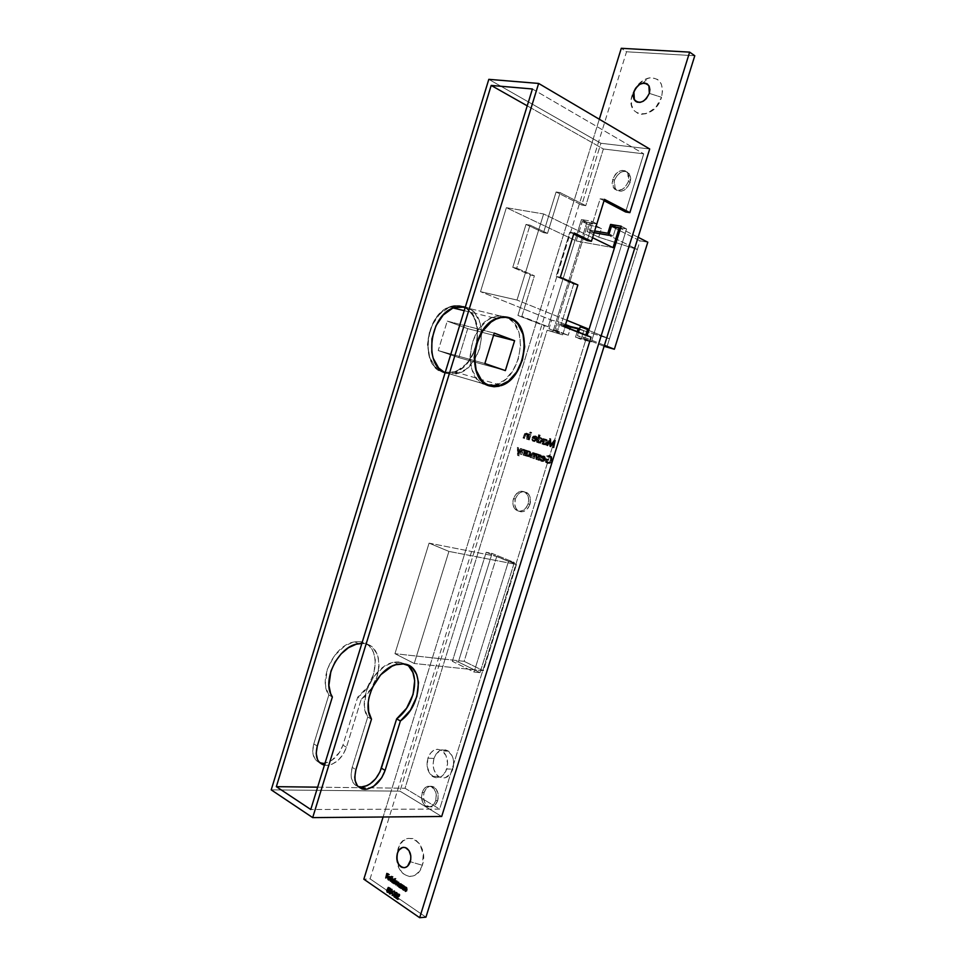 <?xml version="1.0" encoding="UTF-8"?>
<svg xmlns="http://www.w3.org/2000/svg" width="966" height="966" viewBox="0 0 966 966"><rect width="100%" height="100%" fill="white"/><g stroke="black" fill="none" stroke-linecap="round" stroke-linejoin="round"><path stroke-width="0.72" stroke-dasharray="4.83 3.62" d="M576.231 240.945L613.036 247.646L576.231 240.945L506.365 207.69L480.5 291.672L517.015 300.04L543.629 213.957L592.544 237.708L543.629 213.957L506.365 207.69L576.231 240.945L582.256 221.504L587.702 224.209L601.42 228.568L589.779 222.784L582.256 221.504L576.231 240.945M594.09 232.721L587.074 231.502L589.779 222.784L582.256 221.504L587.702 224.209L554.556 331L548.966 328.814L556.307 330.589L559 321.92L551.646 320.181L548.966 328.814L556.307 330.589L559 321.92L551.646 320.181L480.5 291.672L551.646 320.181L548.966 328.814L568.237 335.287L556.307 330.589L568.237 335.287L554.556 331L587.702 224.209L601.42 228.568L599.85 233.615L601.42 228.568L589.779 222.784L587.074 231.502L598.739 237.201L587.074 231.502L594.09 232.721M637.367 249.457L640.047 240.836L611.418 226.43L640.047 240.836L647.8 242.2L640.047 240.836L637.367 249.457L608.665 235.269L637.367 249.457L598.739 237.201L637.367 249.457L609.474 338.8L580.143 326.943L609.474 338.8L570.399 326.508L568.237 335.287L570.906 326.713L609.474 338.8L637.367 249.457M638.128 237.298L620.498 228.399L638.128 237.298M604.426 345.285L585.022 337.581L585.819 335.045L585.022 337.581L604.426 345.285M566.885 320.277L517.015 300.04L566.885 320.277M604.1 346.311L577.402 335.721L585.022 337.581L577.402 335.721L604.1 346.311M606.793 347.374L609.474 338.8L606.793 347.374M578.525 332.123L577.402 335.721L578.525 332.123M565.557 324.564L559 321.92L565.557 324.564M599.826 233.724L598.739 237.201L599.826 233.724M506.365 207.69L543.629 213.957L517.015 300.04L480.5 291.672L506.365 207.69M463.076 306.983L510.229 318.418L463.076 306.983L467.29 309.301L470.937 312.743L473.871 317.198L477.264 328.368L476.999 341.107L473.159 353.58L466.288 363.953L457.389 370.727L452.571 372.405L444.191 372.308L454.684 371.825C478.158 365.462 486.152 317.681 465.081 307.9M449.854 307.164L461.325 306.415L453.585 306.125L448.659 307.647L439.445 314.324L432.285 324.962L428.324 337.871L427.769 344.536L429.592 356.961L435.002 366.597L438.781 369.881L443.092 371.982C419.981 366.416 425.064 314.831 449.854 307.164L453.175 307.973M486.514 384.661L445.169 372.598L486.514 384.661M505.363 370.606L458.79 357.625L467.713 328.633L493.578 335.274L467.713 328.633L447.258 321.11L494.254 333.101L447.258 321.11L438.214 350.561L484.86 363.518L438.214 350.561L458.79 357.625L505.363 370.606M467.713 328.633L458.79 357.625L438.214 350.561L447.258 321.11L467.713 328.633M496.741 556.428L516.46 564.458L448.912 551.405L429.073 543.134L496.741 556.428L429.073 543.134L394.949 653.68L414.233 663.485L448.912 551.405L516.46 564.458L483.35 670.742L414.233 663.485L483.35 670.742L464.127 661.336L394.949 653.68L464.127 661.336L496.741 556.428L516.46 564.458L483.35 670.742L464.127 661.336L496.741 556.428M429.073 543.134L394.949 653.68L414.233 663.485L448.912 551.405L429.073 543.134M649.418 93.412C646.073 100.887 641.641 103.64 636.135 101.672C641.641 103.64 646.073 100.887 649.418 93.412L648.995 85.769L647.172 83.849C649.852 85.829 650.601 89.017 649.418 93.412L661.553 97.3L649.418 93.412M632.271 94.825C624.193 117.997 654.707 121.148 661.553 97.3L655.854 107.335L647.123 113.505L641.086 114.362L638.357 113.734L633.974 110.51L631.559 105.125L631.438 98.387L635.519 87.954L643.392 80.202L649.502 77.86L652.485 77.715L657.689 79.526L661.263 83.885L662.628 90.128L661.553 97.3C664.125 83.728 659.802 77.304 648.584 78.041C641.484 80.106 636.22 85.189 632.79 93.291L632.271 94.825M410.405 861.744C409.113 865.476 407.024 867.468 404.15 867.734C407.024 867.468 409.113 865.476 410.405 861.744L410.405 861.744C411.77 855.804 410.562 851.288 406.783 848.184L403.691 847.315C409.548 848.607 411.782 853.425 410.405 861.744L422.335 865.282L410.405 861.744M397.895 849.392L396.785 858.629C397.05 877.647 417.372 883.322 422.335 865.282L419.292 871.429L414.825 875.377L409.656 876.548L404.573 874.773L402.303 872.853L398.753 867.359L396.748 856.637L399.175 846.156L402.931 841.048L407.761 838.379L412.965 838.56L415.465 839.744L419.763 844.079L423.301 854.125L422.335 865.282C429.906 842.847 404.102 826.679 397.895 849.392L397.533 852.761L397.895 849.392M446.835 373.48L442.971 372.357L451.545 374.337L456.435 373.89L465.986 369.29L474.113 360.427L479.631 348.629L481.768 335.613L480.174 323.26L475.055 313.407L471.372 309.905L465.31 307.128L467.121 307.562C490.426 315.037 483.435 366.573 458.56 373.299L446.835 373.48M465.358 306.995L467.121 307.562L465.358 306.995M462.98 306.536C458.79 305.027 454.394 305.111 449.806 306.79C424.738 314.566 419.606 366.73 442.971 372.357L438.624 370.232L434.797 366.899L429.327 357.166L427.479 344.596L429.58 331.157L435.328 319.009L443.78 310.086L448.61 307.285L453.585 305.751L458.512 305.534L462.98 306.536M485.282 384.71L489.376 385.917L485.282 384.71L489.979 385.555L494.87 385.06L504.469 380.266L512.668 371.125L518.307 359.014L520.553 345.659L519.092 333.029L514.069 322.97L507.536 317.621C529.416 326.846 521.169 377.549 496.995 384.444L485.282 384.71C461.965 379.143 467.629 325.482 492.793 317.319C497.454 315.532 501.897 315.423 506.099 316.993L501.511 315.942L496.584 316.208L491.597 317.826L486.731 320.736L478.182 329.974L472.302 342.507L470.056 356.321L471.782 369.229L477.156 379.191L480.947 382.572L485.282 384.71M322.753 763.261L317.572 761.667L315.556 759.856L313.069 754.518L312.706 751.21L313.793 743.929L328.814 695.001L325.916 687.659L325.349 683.373L327.329 669.257L334.345 655.757L344.826 645.868L352.602 642.366L356.442 641.69L360.125 641.738L363.735 643.585L361.852 643.477L363.735 643.585C385.072 644.914 383.007 684.628 361.248 699.191L357.686 697.211C379.433 682.721 381.461 643.078 360.125 641.738L370.292 645.843L373.021 647.981L377.066 654.03L378.286 657.786L379.022 666.323L377.44 675.56L371.113 688.879L361.248 699.191L346.432 747.261L343.159 754.325L338.185 760.254L332.256 764.154L326.242 765.422L324.395 765.217L327.45 765.398L324.842 763.78M406.928 664.717L399.622 662L403.45 663.956L399.622 662L395.927 662L392.075 662.748L384.251 666.443L373.649 676.743L366.488 690.666L364.363 705.168L364.894 709.563L367.732 717.038L352.192 767.39L351.032 774.865L351.37 778.246L353.822 783.668L355.826 785.491L360.994 787.036M628.455 181.499L630.158 182.429L629.518 174.037C623.927 169.279 618.892 171.344 614.412 180.231L612.71 179.302C617.189 170.402 622.225 168.326 627.815 173.095L628.455 181.499L625.388 186.885L622.346 189.336L617.431 190.387L614.666 189.191L612.806 186.667L612.118 183.19L613.458 177.382L615.74 173.965L618.759 171.501L622.056 170.39L625.135 170.801L627.526 172.673L628.854 175.74L628.455 181.499C623.964 190.374 618.94 192.463 613.398 187.778L612.71 179.302L614.412 180.231L615.113 188.696C620.655 193.381 625.666 191.292 630.158 182.429L628.455 181.499M528.088 503.938L529.923 504.385C531.107 500.038 530.515 496.452 528.148 493.614C522.944 489.919 518.657 491.742 515.301 499.072L513.465 498.625C516.822 491.271 521.109 489.448 526.313 493.155C528.68 495.993 529.271 499.591 528.088 503.938L526.349 507.5L523.765 510.108L519.177 511.412L516.327 510.35L514.166 507.923L512.994 504.494L513.006 500.581L515.18 495.087L519.213 491.658L522.304 491.139L525.166 492.165L528.1 496.198L528.704 499.965L528.088 503.938C524.731 511.243 520.469 513.091 515.301 509.468C512.886 506.631 512.282 503.008 513.465 498.625L515.301 499.072C514.117 503.455 514.733 507.065 517.148 509.903C522.316 513.526 526.579 511.678 529.923 504.385L528.088 503.938M435.738 800.633L437.695 800.645C439.059 794.861 437.936 790.393 434.302 787.23C429.858 784.923 426.453 786.686 424.086 792.506L422.13 792.494C424.497 786.662 427.902 784.899 432.345 787.205C435.98 790.369 437.103 794.849 435.738 800.633L434.06 804.026L430.184 806.839L427.286 806.791L424.642 805.185L422.649 802.275L421.502 796.467L422.842 790.695L424.919 787.845L427.612 786.3L430.51 786.312L434.277 789.186L436.246 794.571L435.738 800.633C433.372 806.429 429.991 808.204 425.595 805.97C421.9 802.806 420.741 798.314 422.13 792.494L424.086 792.506C422.71 798.327 423.857 802.818 427.564 805.97C431.959 808.204 435.328 806.417 437.695 800.645L435.738 800.633M433.988 758.419C432.104 766.159 433.613 772.184 438.492 776.507C444.686 779.791 449.468 777.34 452.861 769.165L446.751 768.996C443.358 777.219 438.564 779.671 432.357 776.374C427.491 772.027 425.994 765.978 427.878 758.213L433.988 758.419L436.258 753.782L441.547 749.809L447.475 750.51L452.064 755.702L453.549 760.846L453.489 766.461L450.542 773.851L445.181 777.799L439.24 776.99L435.956 773.911L433.819 769.298L433.13 763.865L433.988 758.419L427.878 758.213L430.16 753.552L433.517 750.401L437.465 749.242L441.39 750.256L445.966 755.472L447.62 763.454L445.761 771.508L441.015 776.845L435.038 777.678L429.834 773.766L427.165 766.461L427.878 758.213C431.283 749.906 436.137 747.491 442.416 750.932C447.173 755.279 448.622 761.305 446.751 768.996L452.861 769.165C454.72 761.498 453.271 755.509 448.514 751.186C442.235 747.744 437.381 750.159 433.988 758.419M694.783 55.738L626.536 51.778L370.099 878.867L425.946 917.169L370.099 878.867L363.832 879.205L370.099 878.867L626.536 51.778L621.283 48.3L626.536 51.778L694.783 55.738M522.558 452.112L521.785 454.6L522.98 449.987L524.453 449.54L525.637 451.086L526.41 450.289L524.767 455.59L524.924 450.663L523.246 450.53L521.785 454.6L522.135 451.738L524.453 449.54L525.637 451.086L526.41 450.289L524.767 455.59L523.62 455.264L525.275 449.963L526.41 450.289L524.792 449.806L525.927 450.132L524.792 449.806L524.49 450.76L525.637 451.086L523.306 449.214L524.453 449.54L523.306 449.214L521 451.412L522.135 451.738L521 451.412L520.155 454.117L521.785 454.6L520.638 454.286L521.423 451.786L522.558 452.112L521.423 451.786L521.845 450.603L522.992 450.929L522.558 452.112M532.435 454.95L531.542 457.836L533.075 452.837L534.512 452.945L535.152 454.479L536.384 453.549L537.905 455.083L538.69 454.31L537.024 459.659L537.024 454.455L535.562 454.841L534.27 458.753L534.536 453.851L532.966 453.718L531.542 457.836L531.94 454.793L534.089 452.704L535.152 454.479L536.83 453.609L537.905 455.083L538.69 454.31L537.024 459.659L535.889 459.345L537.555 453.984L538.69 454.31L537.06 453.827L538.195 454.153L537.06 453.827L536.77 454.757L537.905 455.083L536.444 453.815L537.579 454.141L535.695 453.271L536.83 453.609L534.017 454.153L535.152 454.479L532.942 452.378L534.089 452.704L532.942 452.378L530.805 454.467L531.94 454.793L530.805 454.467L529.899 457.353L531.542 457.836L530.394 457.522L531.3 454.624L532.435 454.95L531.3 454.624L532.834 453.054L533.969 453.38L532.435 454.95M541.069 458.198L542.312 456.302L543.81 455.904L545.15 456.954L545.307 459.2L544.051 461.217L542.337 461.531L540.924 459.43L542.904 460.951L544.703 459.405L541.069 458.198L542.095 456.495L544.051 455.964L545.331 457.498L545.235 459.442L542.337 461.531L541.467 459.261L542.602 460.891L540.791 460.118L540.32 458.947L541.467 459.261L539.789 459.104L540.924 459.43L539.789 459.104L540.368 460.685L542.337 461.531L541.189 461.205L544.1 459.116L545.235 459.442L544.1 459.116L544.184 457.172L545.331 457.498L542.916 455.638L544.051 455.964L540.948 456.169L542.095 456.495L540.948 456.169L539.934 457.884L544.703 459.405L541.069 458.198M527.641 439.445L528.136 435.606L527.207 434.096L526.12 434.41L524.176 438.322L525.564 434.253L527.013 433.36L528.511 434.942L529.283 434.145L527.641 439.445L526.506 439.107L528.148 433.794L530.962 434.664L529.308 439.977L530.962 434.664L529.308 439.977L528.173 439.639L529.827 434.326L530.962 434.664L529.332 434.169L527.69 439.482L528.825 439.82L530.479 434.519L529.332 434.169L527.69 439.482L529.308 439.977L527.69 439.482L529.827 434.326L527.641 439.445L528.112 435.92L527.207 434.096L525.866 434.809L524.176 438.322L525.009 435.63L527.327 433.42L528.511 434.942L529.283 434.145L527.665 433.637L528.8 433.988L527.665 433.637L527.364 434.603L528.511 434.942L526.18 433.07L527.327 433.42L526.18 433.07L523.874 435.292L525.009 435.63L523.874 435.292L523.029 437.996L524.659 438.479L523.524 438.141L524.297 435.654L525.432 435.992L524.297 435.654L524.719 434.471L527.207 434.096L526.072 433.746L526.977 435.581L528.112 435.92L526.977 435.581L526.615 437.03L527.75 437.369L526.615 437.03L526.011 438.95L527.641 439.445M531.686 433.058L529.646 432.43L531.686 433.058M539.209 438.407L540.936 437.743L542.421 439.071L542.24 441.764L540.344 443.394L538.159 441.788L537.374 442.561L539.704 435.074L539.209 438.407L542.011 438.347L542.445 441.233L539.475 443.334L538.159 441.788L537.374 442.561L540.199 435.231L538.569 434.724L539.704 435.074L538.569 434.724L536.239 442.223L537.869 442.718L536.734 442.38L537.011 441.462L538.159 441.788L537.011 441.462L537.519 442.464L539.475 443.334L538.34 442.996L541.31 440.894L542.445 441.233L541.31 440.894L540.054 437.465L541.189 437.803L538.074 438.069L539.209 438.407L538.074 438.069L539.064 434.881L540.199 435.231L539.209 438.407M553.458 447.717L554.581 442.223L550.777 446.86L550.415 440.919L547.734 445.881L550.765 438.757L551.26 445.555L555.522 440.267L553.965 447.874L552.83 447.548L553.965 447.874L554.581 442.223L550.777 446.86L550.415 440.919L547.734 445.881L550.765 438.757L551.26 445.555L555.522 440.267L553.965 447.874L552.83 447.548L554.399 439.916L555.522 440.267L554.327 439.904L555.45 440.242L554.327 439.904L550.125 445.217L551.26 445.555L550.125 445.217L549.702 438.443L550.837 438.781L549.63 438.419L550.765 438.757L549.63 438.419L546.599 445.543L548.229 446.038L547.094 445.7L549.28 440.581L550.415 440.919L549.28 440.581L549.654 446.521L550.777 446.86L549.763 446.558L550.898 446.896L549.763 446.558L553.446 441.885L554.581 442.223L553.446 441.885L552.323 447.379L553.458 447.717M480.03 672.65L458.343 661.988L492.068 553.433L514.335 562.49L480.03 672.65L474.052 672.034L452.342 661.324L486.2 552.274L508.49 561.355L474.052 672.034L508.49 561.355L514.335 562.49L480.03 672.65L458.343 661.988L452.342 661.324L474.052 672.034L480.03 672.65M586.905 222.252L597.109 223.979L594.416 232.661L597.109 223.979L591.675 221.262L588.97 229.993L594.633 230.971L588.97 229.993L591.675 221.262L581.46 219.548L591.675 221.262L597.109 223.979L586.905 222.252L581.46 219.548L548.193 326.774L581.46 219.548L586.905 222.252L552.721 332.401L586.905 222.252M608.701 235.161L613.253 235.958L615.982 227.203L613.253 235.958L609.099 233.893L613.253 235.958L608.701 235.161M620.643 227.952L626.584 228.954L591.385 341.867L581.061 339.344L583.79 330.601L565.351 326.206L562.659 334.84L547.13 330.215L405.032 788.244L439.627 809.097L585.843 339.682L575.507 337.146L577.233 331.616L575.507 337.146L585.843 339.682L439.627 809.097L310.774 809.496L439.627 809.097L405.032 788.244L547.13 330.215L562.659 334.84L547.13 330.215L557.092 332.654L559.785 323.972L557.092 332.654L562.659 334.84L565.351 326.206L559.785 323.972L565.327 325.3L559.785 323.972L565.351 326.206L583.79 330.601L579.528 328.899L583.79 330.601L581.061 339.344L575.507 337.146L591.385 341.867L585.843 339.682L591.385 341.867L626.584 228.954L621.186 226.213L626.584 228.954L620.643 227.952M544.764 439.035L544.462 440.025L546.841 439.639L547.891 441.788L547.227 443.925L545.597 445.072L543.387 443.466L542.602 444.239L544.764 439.035L543.134 438.54L544.764 439.035L544.462 440.025L546.442 439.47L547.71 442.899L544.727 445.024L543.387 443.466L542.602 444.239L544.269 438.878L543.134 438.54L541.467 443.901L543.097 444.396L541.962 444.058L542.252 443.128L543.387 443.466L542.252 443.128L542.747 444.131L544.727 445.024L543.592 444.686L546.575 442.561L547.71 442.899L546.575 442.561L545.307 439.119L546.442 439.47L543.327 439.687L544.462 440.025L543.327 439.687L543.629 438.697L544.764 439.035M534.609 441.051L536.673 439.566L533.28 437.936L534.572 436.366L536.48 436.378L537.386 438.612L536.033 441.365L533.8 441.426L532.954 439.627L534.609 441.051L532.351 439.132L534.609 441.051L536.673 439.566L533.099 438.419L534.113 436.717L536.045 436.173L537.301 437.67L537.217 439.59L534.343 441.691L533.486 439.47L531.819 439.288L532.954 439.627L531.819 439.288L532.387 440.834L534.343 441.691L533.208 441.353L536.07 439.252L537.217 439.59L536.07 439.252L536.166 437.32L537.301 437.67L534.91 435.835L536.045 436.173L532.966 436.366L534.113 436.717L532.966 436.366L531.964 438.081L536.673 439.566L535.538 439.216L533.474 440.713L534.609 441.051M547.782 457.087L547.517 456.411L549.751 455.65L552.274 457.582L552.178 460.987L549.775 463.523L546.611 462.509L546.382 458.814L548.736 459.587L548.507 460.347L546.647 459.731L546.599 460.758L547.444 462.34L549.195 462.847L551.538 461.084L551.827 458.27L550.258 456.544L547.782 457.087L547.517 456.411L550.475 455.783L546.382 456.085L547.782 457.087L550.258 456.544L547.782 457.087M540.356 455.735L538.931 460.299L539.994 456.411L539.161 454.563L540.356 455.735L541.093 455.107L539.426 460.456L538.291 460.142L539.958 454.781L541.093 455.107L539.463 454.612L540.598 454.938L539.463 454.612L539.221 455.409L540.356 455.735L538.509 454.201L540.356 455.735M528.016 450.82L527.714 451.798L529.416 451.182L530.708 452.136L530.419 455.686L528.825 456.821L526.651 455.203L525.878 455.964L528.016 450.82L526.385 450.325L528.016 450.82L527.714 451.798L530.443 451.762L530.902 454.672L527.955 456.749L526.651 455.203L525.878 455.964L527.533 450.651L526.385 450.325L524.743 455.638L526.361 456.121L525.226 455.795L525.516 454.877L526.651 455.203L525.516 454.877L526.023 455.916L527.955 456.749L526.82 456.435L529.754 454.346L530.902 454.672L529.754 454.346L528.511 450.917L529.658 451.255L528.511 450.917L526.567 451.472L527.714 451.798L526.567 451.472L526.881 450.482L529.416 451.581L529.658 454.624L527.678 456.495L525.516 454.877L524.743 455.638L526.385 450.325L526.567 451.472L528.028 450.832M519.165 453.235L518.694 455.723L518.525 447.705L519.14 452.366L522.256 448.924L519.165 453.235L518.018 452.909L521.109 448.598L522.256 448.924L519.165 453.235L519.213 455.892L518.525 447.705L519.14 452.366L522.256 448.924L520.589 448.429L521.737 448.755L520.589 448.429L517.993 452.04L519.14 452.366L517.993 452.04L517.909 447.548L519.044 447.874L517.39 447.379L518.525 447.705L517.39 447.379L517.547 455.397L519.213 455.892L518.078 455.578L518.018 452.909L519.165 453.235M599.306 119.241L383.104 816.995L599.306 119.241M625.618 211.977L643.73 153.835L603.364 148.969L585.77 205.661L581.761 205.034L600.912 143.27L649.695 148.981L600.912 143.27L488.808 79.345L600.912 143.27L581.761 205.034L556.102 191.98L581.761 205.034L585.77 205.661L603.364 148.969L527.231 105.837L603.364 148.969L643.73 153.835L625.618 211.977M586.942 336.144L591.059 337.146L586.942 336.144L587.123 335.564L586.942 336.144L560.751 325.687L586.942 336.144M441.691 816.487L399.984 791.166L544.305 325.82L548.193 326.774L521.833 316.377L534.391 275.805L516.725 268.186L530.02 225.126L547.517 233.361L560.135 192.596L585.77 205.661L560.135 192.596L556.102 191.98L560.135 192.596L547.517 233.361L543.52 232.649L556.102 191.98L543.52 232.649L547.517 233.361L530.02 225.126L526.023 224.414L543.52 232.649L526.023 224.414L530.02 225.126L516.725 268.186L512.765 267.365L526.023 224.414L512.765 267.365L516.725 268.186L534.391 275.805L530.431 274.972L512.765 267.365L530.431 274.972L534.391 275.805L521.833 316.377L517.921 315.435L530.431 274.972L517.921 315.435L548.193 326.774L517.921 315.435L544.305 325.82L399.984 791.166L271.217 789.862L399.984 791.166L441.691 816.487M486.2 552.274L452.342 661.324L458.343 661.988L492.068 553.433L486.2 552.274L492.068 553.433L514.335 562.49L508.49 561.355L486.2 552.274M317.645 787.169L405.032 788.244L317.645 787.169M594.15 232.528L588.97 229.993L594.15 232.528M532.411 88.981L643.73 153.835L532.411 88.981M604.04 200.711L600.2 198.706L587.207 240.534L600.2 198.706L604.462 199.346L600.2 198.706L604.04 200.711M573.732 234.05L569.831 232.178L556.138 276.373L573.683 284.064L560.751 325.687L564.893 326.677L560.751 325.687L573.683 284.064L577.861 284.946L573.683 284.064L556.138 276.373L560.328 277.242L556.138 276.373L569.831 232.178L574.07 232.927L569.831 232.178L573.732 234.05M408.896 666.371L403.064 662.748L394.382 662.205C374.301 664.548 356.442 701.038 367.732 717.038L352.192 767.39L355.911 769.66L352.192 767.39C349.68 777.352 351.624 783.74 358.048 786.565M437.695 800.645L434.869 805.318L432.152 806.839L429.242 806.791L426.598 805.185L424.605 802.275L423.458 796.479L424.086 792.506L426.875 787.87L429.568 786.324L432.466 786.336L436.234 789.21L438.202 794.583L437.695 800.645M529.923 504.385L528.197 507.947L524.115 511.352L521.012 511.847L518.174 510.785L516.001 508.358L514.842 504.928L515.301 499.072L517.015 495.546L519.575 492.95L522.594 491.67L527.001 492.624L529.187 495.039L530.382 498.468L529.923 504.385M630.158 182.429L627.091 187.815L624.048 190.254L620.74 191.34L616.38 190.109L614.014 185.943L614.412 180.231L616.187 176.524L620.462 172.443L623.758 171.332L626.837 171.743L630.037 175.027L630.75 178.517L630.158 182.429M552.83 447.548L554.399 439.916L550.125 445.217L549.63 438.419L546.599 445.543L549.28 440.581L549.763 446.558L553.446 441.885L552.83 447.548M543.134 438.54L543.327 439.687L545.065 439.059L546.551 440.399L546.37 443.104L544.462 444.734L542.252 443.128L541.467 443.901L543.134 438.54M542.795 441.39L542.977 443.394L544.788 443.949L546.14 442.174L545.669 440.134L544.075 439.832L542.868 441.184L545.09 439.784L546.225 440.122L543.93 441.728L542.795 441.39L543.93 441.728L544.909 444.36L543.121 443.575L542.795 441.39M544.909 444.36L547.215 442.754L546.08 442.416L543.773 444.022L545.923 444.288L547.215 442.754L546.877 440.556L545.09 439.784L546.08 442.416L547.215 442.754L547.336 441.776L546.068 440.073L544.305 440.943L543.834 443.008L544.909 444.36M538.569 434.724L538.074 438.069L540.248 437.538L541.491 439.772L540.827 441.909L538.774 443.08L537.011 441.462L536.239 442.223L538.569 434.724M537.555 439.723L537.736 441.716L539.535 442.271L540.875 440.496L540.405 438.467L538.823 438.166L537.627 439.518L539.837 438.117L540.972 438.455L538.69 440.061L537.555 439.723L538.69 440.061L539.668 442.67L537.881 441.909L537.555 439.723M539.668 442.67L541.95 441.076L540.815 440.738L538.533 442.343L540.67 442.609L541.95 441.076L541.612 438.878L539.837 438.117L540.815 440.738L542.059 440.593L541.274 438.588L539.632 438.697L538.557 440.919L539.668 442.67M532.351 439.132L532.664 441.088L534.898 441.027L536.19 438.769L535.707 436.354L533.425 436.028L531.964 438.081L535.538 439.216L534.693 440.484L533.256 440.629L532.351 439.132M532.652 437.586L534.681 436.475L535.695 438.552L532.652 437.586L536.83 438.89L532.652 437.586L534.681 436.475L535.695 438.552L536.83 438.89L535.816 436.825L534.681 436.475L535.816 436.825L532.652 437.586M536.83 438.89L535.816 436.825L533.787 437.924L536.83 438.89M530.274 432.019L530.02 433.154L530.274 432.019M528.148 433.794L526.506 439.107L526.965 434.966L526.072 433.746L524.84 434.265L523.029 437.996L524.719 433.529L526.398 433.154L527.364 434.603L528.148 433.794M551.791 460.456L551.248 457.208L549.123 456.218L550.113 456.882L550.656 460.13L551.791 460.456L550.656 460.13L547.022 462.412L548.157 462.726L551.791 460.456M546.647 459.731L548.157 462.726L546.044 461.784L545.5 459.405L548.507 460.347L546.647 459.731M548.736 459.587L548.507 460.347L547.372 460.021L547.601 459.261L548.736 459.587L545.235 458.488L548.736 459.587M547.964 463.499L546.816 462.762L546.382 458.814L545.235 458.488L545.669 462.436L547.964 463.499L550.825 462.907L547.964 463.499M552.286 460.649L550.825 462.907L549.69 462.593L551.151 460.323L552.286 460.649L551.151 460.323L550.548 456.254L549.34 455.457L551.683 456.58L552.286 460.649M546.382 456.085L549.171 455.409L551.139 457.256L551.043 460.661L548.64 463.197L545.476 462.183L545.235 458.488L547.601 459.261L547.372 460.021L545.5 459.405L545.464 460.444L546.297 462.026L548.06 462.521L550.403 460.758L550.692 457.944L549.364 456.314L546.647 456.761L546.382 456.085M542.602 460.891L544.703 459.405L543.556 459.079L541.467 460.565L542.602 460.891M540.32 458.947L540.646 460.927L542.904 460.903L544.22 458.621L543.725 456.181L541.419 455.819L539.934 457.884L543.556 459.079L542.699 460.347L541.238 460.48L540.32 458.947M540.634 457.389L542.687 456.29L543.713 458.403L540.634 457.389L544.848 458.729L540.634 457.389L542.687 456.29L543.713 458.403L544.848 458.729L543.822 456.616L540.634 457.389M544.848 458.729L543.822 456.616L541.769 457.715L544.848 458.729M539.161 454.563L538.014 454.237L539.245 455.228L539.161 454.563M539.535 455.215L538.11 454.901L539.535 455.215L538.4 454.889L538.835 456.302L539.982 456.628L539.535 455.215M539.499 458.5L539.982 456.628L538.835 456.302L538.352 458.174L539.499 458.5L538.352 458.174L537.796 459.973L538.931 460.299L539.499 458.5M539.426 460.456L537.796 459.973L539.426 460.456M539.958 454.781L537.796 459.973L538.859 456.085L538.014 454.237L539.221 455.409L539.958 454.781M534.427 456.507L534.415 453.682L532.834 453.054L533.292 456.181L534.427 456.507L533.292 456.181L532.64 458.258L533.787 458.584L534.427 456.507M534.27 458.753L532.64 458.258L534.27 458.753L533.135 458.427L533.981 455.71L535.116 456.037L534.27 458.753M536.722 454.286L535.116 456.037L533.981 455.71L535.575 453.96L536.722 454.286L535.575 453.96L536.094 456.93L537.229 457.244L536.722 454.286M536.528 459.502L537.229 457.244L536.094 456.93L535.393 459.176L536.528 459.502M537.555 453.984L535.889 459.345L536.384 455.155L535.575 453.96L534.427 454.527L533.135 458.427L533.643 454.334L532.834 453.054L531.819 453.392L529.899 457.353L531.94 452.511L533.377 452.619L534.017 454.153L535.249 453.223L536.77 454.757L537.555 453.984M526.047 453.151L526.216 455.143L528.004 455.71L529.332 453.96L528.873 451.931L527.303 451.617L526.12 452.945L528.305 451.569L529.44 451.895L527.182 453.477L526.047 453.151L527.182 453.477L528.148 456.097L526.385 455.36L526.047 453.151M528.148 456.097L530.406 454.527L529.259 454.201L527.001 455.771L529.139 456.037L530.406 454.527L530.056 452.305L528.305 451.569L529.259 454.201L530.515 454.032L529.742 452.04L528.124 452.124L527.05 454.334L528.148 456.097M524.333 450.216L521.845 450.603L524.333 450.216L523.198 449.89L524.103 451.738L525.238 452.064L524.333 450.216L525.275 449.963L523.62 455.264L524.767 455.59L525.238 452.064L524.103 451.738L523.729 453.187L524.876 453.513L523.729 453.187L523.137 455.107L524.284 455.433L523.137 455.107L524.115 451.581L523.198 449.89L521.966 450.397L520.155 454.117L521.845 449.661L523.149 449.178L524.333 450.228M521.109 448.598L517.993 452.04L517.39 447.379L517.547 455.397L518.018 452.909L521.109 448.598M385.784 877.816L386.714 877.768L388.09 873.324L386.835 873.397L389.576 874.327L388.175 874.846L389.431 874.785L387.728 873.988L387.801 875.329L386.545 875.401L388.936 876.379L387.801 875.329L388.223 873.964L389.576 874.327L388.09 873.324L386.714 877.768L385.784 877.816M388.887 876.548L387.608 876.669L388.863 876.609L387.161 875.812L386.98 877.949L385.724 878.009L386.98 877.949L387.656 875.788L388.887 876.548M388.525 879.495L391.001 879.652L388.525 879.495M389.346 879.531L389.093 877.418L388.368 877.454L389.358 876.85L389.479 879.676M389.564 876.609L390.747 876.488L389.491 876.56L390.747 876.488L391.447 877.744L390.192 877.804L391.447 877.744L391.339 879.036L390.083 879.096L391.339 879.036L388.743 877.708L389.491 879.132L389.334 877.683L391.339 879.036L391.471 878.07L390.747 876.488L389.564 876.609M390.578 876.874L389.866 876.947L391.182 878.444L390.204 878.505L391.182 878.444L389.491 877.297L388.235 877.37L389.805 876.911L391.182 878.444L390.904 877.164L389.829 876.887M388.706 876.887L389.962 876.814L388.706 876.887M390.457 880.968L391.375 880.92L392.788 876.355L391.532 876.416L393.065 876.536L391.81 876.609L393.065 876.536L391.641 881.101L390.457 880.968M392.788 876.355L391.641 881.101L392.788 876.355M394.442 878.384L395.975 878.505L394.72 878.565L395.975 878.505L394.563 883.069L393.307 883.141L394.563 883.069L393.367 882.936L394.454 882.32L393.198 882.393L394.454 882.32L393.44 882.381L394.563 883.069L395.975 878.505L394.442 878.384M393.041 882.043L392.703 879.845L391.798 879.893L392.908 879.362L393.126 882.139M393.174 879.048L394.406 878.963L393.15 879.024L394.406 878.963L395.094 880.255L394.188 880.316L395.094 880.255L395.698 878.311L395.094 880.255L394.406 878.963L393.174 879.048M394.792 881.27L393.657 882.018L394.792 881.27L394.285 879.362L394.828 881.137L393.874 881.318L394.792 881.27M393.573 881.982L392.945 880.159L394.285 879.362L393.464 879.338M393.367 879.41L391.725 880.098L392.981 880.026L393.476 881.934L392.22 882.006L393.512 881.946M394.273 883.552L395.191 883.504L395.867 881.33L395.191 883.504L394.273 883.552M397.424 882.236L396.736 884.542L398.656 882.308L398.56 885.774L399.115 882.236L394.949 880.316L397.28 880.895L396.024 880.968L397.28 880.895L397.75 882.163L398.825 881.934L397.569 882.006L398.825 881.934L399.103 884.011L397.847 884.083L399.103 884.011L398.56 885.774L397.304 885.858L398.56 885.774L397.364 885.641L398.282 885.593L398.656 882.308L397.871 882.356L398.632 882.296L396.145 883.54L397.4 883.467L397.014 884.735L395.758 884.808L397.014 884.735L395.819 884.602L396.736 884.542L397.243 882.888L396.362 882.936L397.388 882.369M397.424 882.187L396.326 881.306L397.098 881.258L395.891 882.32L394.635 882.393L395.891 882.32L395.468 883.685L394.213 883.757L395.468 883.685L396.712 881.173L397.424 882.187M400.987 884.385L402.52 884.494L401.264 884.566L402.52 884.494L401.506 887.766L400.238 887.851L401.506 887.766L400.31 887.633L401.397 887.017L400.141 887.09L401.397 887.017L400.383 887.078L401.506 887.766L402.52 884.494L400.987 884.385M399.972 886.74L399.622 884.518L398.729 884.566L399.839 884.035L400.057 886.824M400.105 883.721L401.337 883.636L400.081 883.709L401.337 883.636L402.049 884.916L401.144 884.965L402.242 884.313L401.337 883.636L400.105 883.721M401.723 885.955L400.6 886.716L401.723 885.955L401.216 884.035L401.796 885.689L400.818 886.003L401.723 885.955M400.504 886.667L399.864 884.832L401.216 884.035L400.407 883.999M400.286 884.095L398.644 884.784L399.9 884.699L400.407 886.619L399.151 886.691L400.455 886.643M401.228 888.261L402.134 888.201L402.81 886.039L402.134 888.201L401.228 888.261M402.907 885.725L403.16 884.928L401.904 885.001L404.319 885.641L403.064 885.713L404.319 885.641L404.657 887.875L403.402 887.959L404.657 887.875L404.138 889.553L402.882 889.638L404.138 889.553L402.943 889.42L403.86 889.36L404.331 887.826L403.426 887.875L404.537 887.054L403.595 887.114L404.537 887.054L403.39 886.063L404.102 885.991L401.844 886.438L403.1 886.353L401.53 887.283L402.786 887.211L402.424 888.394L401.156 888.466L402.424 888.394L404.017 885.943L404.138 889.553L404.778 886.281L403.16 884.928L402.907 885.725M403.873 890.048L404.778 889.988L405.454 887.826L404.778 889.988L403.873 890.048M405.551 887.513L405.805 886.703L404.537 886.788L406.964 887.428L405.708 887.5L406.964 887.428L407.302 889.674L406.046 889.746L407.302 889.674L406.783 891.34L405.527 891.425L406.783 891.34L405.587 891.22L406.505 891.159L406.988 889.614L406.07 889.662L407.181 888.841L406.251 888.901L407.181 888.841L406.022 887.826L407.133 888.213L406.783 891.34L407.423 888.068L405.805 886.703L405.551 887.513M405.986 887.851L404.488 888.213L405.744 888.14L404.174 889.07L405.43 888.998L405.056 890.181L403.8 890.254L405.056 890.181L406.722 887.754M388.284 887.416L390.795 888.189L389.395 888.72L390.65 888.648L389.105 887.971L389.081 888.998L387.825 889.07L389.479 889.155L388.211 889.227L389.479 889.155L389.986 891.268L388.284 892.113L389.141 892.27L390.095 890.664L389.081 888.998L389.612 887.935L390.795 888.189L388.284 887.416M388.078 891.727L387.885 890.205L386.629 890.29L388.163 890.398L386.907 890.471L388.163 890.398L388.586 891.654L387.33 891.739L389.721 891.063L388.791 891.123L389.721 891.063L388.368 889.348L389.54 887.331L388.537 889.348L389.648 889.988L389.636 891.28L388.525 891.618L387.885 890.205L388.078 891.727L387.378 891.775M390.481 893.357L390.542 890.712L389.624 890.773L390.989 889.614L390.53 893.429M391.206 889.3L392.293 889.07L391.037 889.155L392.293 889.07L392.619 892.137L391.363 892.222L392.619 892.137L391.411 893.888L392.896 890.471L392.293 889.07L391.206 889.3M392.16 889.541L392.438 891.642L391.194 893.393L390.711 891.268L392.16 889.541L389.552 890.978L390.819 890.906L390.699 892.946L391.882 892.995L392.16 889.541L391.411 889.577L392.16 889.541M391.423 892.004L392.353 891.956L391.423 892.004M391.049 893.043L391.882 892.995L391.049 893.043M389.733 893.381L390.989 893.308L389.733 893.381M393.416 890.918L394.816 890.93L393.56 891.014L394.816 890.93L393.428 895.397L392.172 895.482L393.428 895.397L392.232 895.265L393.15 895.204L394.394 891.207L393.416 890.918M394.249 890.543L394.816 890.93L393.428 895.397L394.249 890.543M395.227 896.617L395.275 893.948L394.357 894.009L395.71 892.85L395.263 896.677M395.939 892.524L397.038 892.306L395.77 892.391L397.038 892.306L397.654 893.924L397.376 895.385L396.108 895.47L397.376 895.385L396.157 897.136L397.654 893.719L397.038 892.306L395.939 892.524M396.905 892.777L397.183 894.89L395.927 896.641L395.492 894.323L396.905 892.777L394.285 894.226L395.553 894.142L395.722 896.557L396.628 896.243L396.905 892.777L396.157 892.826L396.905 892.777M396.181 895.265L397.098 895.204L396.181 895.265M395.806 896.303L396.628 896.243L395.806 896.303M394.466 896.641L395.722 896.557L394.466 896.641M398.608 894.492L399.586 894.685L399.743 895.82L398.825 895.88L399.67 896.013L396.603 897.837L399.067 899.261L397.799 899.346L399.2 898.803L397.944 898.887L399.2 898.803L397.763 897.812L396.495 897.897L399.839 896.4L398.777 896.05L400.033 895.965L399.839 894.335L398.258 894.081L399.441 893.948L400.033 895.965L397.763 897.812L399.067 899.261L396.954 897.812L399.743 895.82L398.632 894.48M398.149 894.528L397.147 894.854L398.282 894.287M463.197 306.62L467.447 308.951L474.113 316.957L477.53 328.235L477.264 341.131L473.376 353.737L470.237 359.352L462.122 368.191L452.571 372.767L447.681 373.202L442.971 372.357L454.696 372.188C478.52 365.74 486.526 317.198 465.069 307.466M358.507 643.73L354.896 641.871L360.125 641.738L366.694 643.996L369.423 646.133L373.468 652.183L375.351 660.044L373.854 673.652L367.551 686.947L357.686 697.211L342.93 745.16L339.658 752.212L331.797 760.363L325.047 763.104C333.342 761.039 339.308 755.062 342.93 745.16L346.432 747.261C342.507 757.779 336.18 763.828 327.45 765.398M371.499 719.163L367.732 717.038L371.499 719.163M354.896 641.871C334.876 643.875 317.416 679.219 328.814 695.001L313.793 743.929L317.295 746.066L313.793 743.929C311.378 753.528 313.346 759.783 319.686 762.705M346.432 747.261L342.93 745.16L357.686 697.211L361.248 699.191L346.432 747.261M328.814 695.001L332.364 697.005L328.814 695.001M454.684 371.825L501.088 385.253M464.223 310.678L496.403 318.563M453.73 307.756L449.806 306.79M496.959 318.333L492.793 317.319M627.815 173.095L629.518 174.037M526.313 493.155L528.148 493.614M432.345 787.205L434.302 787.23M438.492 776.507L432.357 776.374M448.514 751.186L442.416 750.932M425.595 805.97L427.564 805.97M515.301 509.468L517.148 509.903M613.398 187.778L615.113 188.696M543.882 444.469L542.747 444.131M547.275 440.013L546.14 439.675M544.256 443.913L543.121 443.575M546.877 440.556L545.742 440.218M538.654 442.802L537.519 442.464M542.011 438.347L540.875 438.009M539.016 442.247L537.881 441.909M541.612 438.878L540.477 438.54M533.932 440.605L532.797 440.267M533.522 441.172L532.387 440.834M536.83 436.68L535.695 436.342M536.42 437.212L535.285 436.874M531.59 432.478L530.455 432.128M530.889 433.36L529.754 433.022M528.028 433.867L526.881 433.529M527.714 434.422L526.567 434.084M551.248 457.208L550.113 456.882M547.191 462.098L546.044 461.784M546.816 462.762L545.669 462.436M551.683 456.58L550.548 456.254M541.926 460.432L540.791 460.118M541.515 460.999L540.368 460.685M544.848 456.483L543.701 456.157M544.426 457.015L543.29 456.689M539.982 454.757L538.847 454.431M539.74 455.348L538.605 455.022M537.482 454.032L536.347 453.706M534.645 453.078L533.498 452.752M534.415 453.682L533.28 453.356M537.156 454.588L536.021 454.262M527.17 456.242L526.023 455.916M530.443 451.762L529.308 451.436M527.533 455.686L526.385 455.36M530.056 452.305L528.921 451.979M525.13 449.987L523.995 449.661M524.816 450.542L523.681 450.216M388.574 879.531L389.419 879.483M389.431 876.524L390.687 876.464M393.09 878.988L394.345 878.927M392.256 882.018L393.138 881.97M393.5 879.386L394.249 879.338M396 880.956L397.255 880.883M397.557 882.006L398.813 881.934M397.871 882.332L398.632 882.296M396.326 881.306L397.098 881.258M400.021 883.673L401.276 883.6M399.187 886.716L400.081 886.667M400.443 884.059L401.18 884.023M403.027 885.689L404.283 885.617M403.365 886.027L404.102 885.991M405.672 887.476L406.928 887.404M388.151 889.191L389.419 889.118M388.549 889.577L389.213 889.529M390.976 889.106L392.232 889.034M395.71 892.355L396.978 892.27M398.62 894.456L399.296 894.419M398.185 894.033L399.441 893.948M398.209 664.173L394.382 662.205M500.497 385.458L496.995 384.444M458.56 373.299L454.696 372.188M634.191 91.311L632.79 93.291M642.595 83.197L648.584 78.041"/><path stroke-width="1.45" d="M613.036 247.646L619.23 227.747L611.418 226.43L608.665 235.269L594.09 232.721L608.665 235.269L611.418 226.43L620.498 228.399L619.23 227.747L613.036 247.646L592.544 237.708L613.036 247.646M647.8 242.2L638.128 237.298L647.8 242.2L614.364 349.233L604.426 345.285L614.364 349.233L604.1 346.311L614.364 349.233L647.8 242.2M585.819 335.045L587.775 328.742L566.885 320.277L587.775 328.742L580.143 326.943L578.525 332.123L580.143 326.943L587.775 328.742L585.819 335.045M570.399 326.508L565.557 324.564L570.399 326.508M465.081 307.9L463.076 306.983M489.496 385.531L486.514 384.661L489.496 385.531L485.21 383.417L481.466 380.061L476.166 370.183L474.475 357.396L476.709 343.703L482.529 331.278L490.994 322.113L495.8 319.215L500.738 317.609L505.616 317.343L510.229 318.418C533.196 325.832 525.745 378.201 501.088 385.253L489.496 385.531C466.433 380.024 472.108 326.81 497.007 318.708C501.644 316.92 506.051 316.824 510.229 318.418L514.419 320.772L518.018 324.298L522.98 334.26L524.417 346.794L522.171 360.028L516.593 372.055L508.466 381.123L498.975 385.869L494.133 386.364L489.496 385.531M445.169 372.598L443.962 372.248L445.169 372.598M514.612 340.684L505.363 370.606L484.86 363.518L494.254 333.101L514.612 340.684L493.578 335.274L514.612 340.684L494.254 333.101L484.86 363.518L505.363 370.606L514.612 340.684M636.135 101.672C633.479 99.679 632.73 96.503 633.913 92.132L634.372 99.836L636.135 101.672M649.321 93.352C644.684 102.336 639.673 104.473 634.276 99.776L633.805 92.072L635.543 88.401L639.733 84.271L644.551 82.967L647.305 83.933L649.176 86.252L649.889 89.56L649.321 93.352L646.314 98.677L643.32 101.176L640.072 102.384L637.053 102.118L633.925 99.112L633.237 95.827L633.805 92.072C638.417 83.052 643.453 80.939 648.886 85.708L649.321 93.352M404.15 867.734C398.306 866.369 396.072 861.551 397.473 853.304C396.108 859.281 397.34 863.809 401.168 866.9L404.15 867.734M410.272 861.757C408.171 867.07 405.092 868.784 401.047 866.913C397.207 863.821 395.975 859.281 397.352 853.304L398.934 850.08L402.605 847.448L405.358 847.568L408.944 850.515L410.791 855.852L410.719 859.849L407.567 866.224L404.971 867.613L402.206 867.468L398.644 864.473L396.833 859.16L397.352 853.304C399.465 847.955 402.568 846.24 406.662 848.196C410.429 851.288 411.637 855.816 410.272 861.757M445.109 372.816C423.313 364.991 429.653 315.242 453.73 307.756L465.358 306.995L457.51 306.705L452.535 308.251L443.213 315.025L435.944 325.808L431.935 338.897L431.79 352.204L433.203 358.265L438.661 368.022L445.109 372.816M463.197 306.62L465.069 307.466M489.376 385.917C466.059 380.35 471.782 326.532 496.959 318.333C501.656 316.522 506.124 316.425 510.35 318.043L505.677 316.957L500.75 317.222L495.763 318.84L490.897 321.763L482.336 331.036L476.443 343.606L474.185 357.468L475.9 370.401L481.261 380.375L485.041 383.768L489.376 385.917L494.073 386.75L498.963 386.255L508.563 381.437L516.774 372.272L522.425 360.113L524.695 346.734L523.234 334.067L518.223 323.984L514.588 320.422L510.35 318.043C533.57 325.554 526.023 378.503 501.1 385.627L489.376 385.917M360.994 787.036L367.032 785.648L370.087 783.909L375.689 778.705L379.964 771.882L396.64 718.861L400.407 720.95L385.108 770.397C381.063 781.228 374.663 787.532 365.909 789.282C356.49 788.799 353.158 782.267 355.911 769.66L371.499 719.163C360.221 703.151 378.117 666.54 398.209 664.173L403.45 663.956L395.891 664.717L391.967 666.226L380.713 674.787L372.164 687.864L368.952 697.693L368.239 702.572L368.662 711.676L371.499 719.163L355.911 769.66L354.739 777.147L355.077 780.54L357.517 785.974L361.948 788.932L364.701 789.331L367.672 788.993L373.794 786.191L381.751 777.69L385.108 770.397L400.407 720.95L410.393 710.239L416.853 696.498L418.495 682.515L416.696 674.461L412.711 668.327L409.995 666.166L403.45 663.956C424.799 665.006 422.335 705.699 400.407 720.95L396.64 718.861C414.74 706.11 421.007 673.664 406.928 664.717M425.946 917.169L694.783 55.738L425.946 917.169L419.679 917.7L689.639 52.128L621.283 48.3L599.306 119.241L621.283 48.3L689.639 52.128L694.783 55.738L689.639 52.128L419.679 917.7L425.946 917.169M594.416 232.661L608.701 235.161L594.416 232.661M615.982 227.203L620.643 227.952L615.994 227.167L610.584 224.426L621.186 226.213L587.123 335.564L621.186 226.213L610.584 224.426L607.831 233.265L610.584 224.426L615.994 227.167M363.832 879.205L419.679 917.7L363.832 879.205L383.104 816.995L363.832 879.205M649.695 148.981L629.856 212.641L625.618 211.977L604.04 200.711L625.618 211.977L629.856 212.641L604.462 199.346L591.433 241.295L574.07 232.927L560.328 277.242L577.861 284.946L564.893 326.677L591.059 337.146L441.691 816.487L312.694 817.61L271.217 789.862L488.808 79.345L538.642 83.438L312.694 817.61L441.691 816.487L591.059 337.146L564.893 326.677L577.861 284.946L560.328 277.242L574.07 232.927L591.433 241.295L587.207 240.534L573.732 234.05L587.207 240.534L591.433 241.295L604.462 199.346L629.856 212.641L649.695 148.981L538.642 83.438L488.808 79.345L271.217 789.862L312.694 817.61L538.642 83.438L649.695 148.981M594.633 230.971L607.831 233.265L594.633 230.971M393.138 891.28L392.172 895.482L393.138 891.28M391.363 892.222L390.155 893.961L389.032 892.922L390.457 889.034L391.471 889.722L391.568 891.413L390.976 889.106L389.274 890.797L389.576 893.84L391.363 892.222M394.213 883.757L394.949 880.316L396.495 882.236L397.92 882.453L397.304 885.858L397.4 882.381L395.758 884.808L396.193 882.067L395.456 881.246L394.213 883.757L395.843 881.33L395.758 884.808L397.376 882.369L397.304 885.858L397.569 882.006L396.495 882.236L394.949 880.316L394.213 883.757M393.838 880.328L393.307 883.141L391.677 881.97L391.363 880.255L392.172 878.951L393.609 879.555L393.838 880.328L393.09 878.988L391.447 879.905L392.087 882.393L393.307 883.141L393.838 880.328M385.724 878.009L386.835 873.397L388.32 874.387L386.968 874.037L386.545 875.401L387.752 876.21L386.4 875.848L385.724 878.009L386.4 875.848L387.752 876.21L386.545 875.401L386.968 874.037L388.32 874.387L386.835 873.397L385.724 878.009M389.745 879.724L388.598 880.014L387.777 878.891L388.682 876.428L389.938 877.056L390.155 878.794L388.078 877.744L388.139 879.024L389.745 879.724L388.525 879.495L388.078 877.744L390.083 879.096L389.431 876.524L387.825 877.49L388.429 879.917L389.745 879.724M390.385 881.173L391.532 876.416L390.385 881.173M400.793 884.989L400.238 887.851L398.608 886.655L398.282 884.928L399.091 883.624L400.552 884.216L400.793 884.989L400.021 883.673L398.366 884.59L399.018 887.09L400.238 887.851L400.793 884.989M401.156 888.466L401.904 885.001L403.559 887.356L402.882 889.638L402.894 886.088L401.941 886.281L401.156 888.466L402.907 885.725L402.605 889.445L403.402 887.959L403.064 885.713L402.001 885.786L401.904 885.001L401.156 888.466M403.8 890.254L404.537 886.788L405.937 887.706L406.203 889.143L405.527 891.425L405.539 887.875L404.585 888.068L403.8 890.254L404.488 888.213L405.491 887.851L405.249 891.232L406.046 889.746L405.708 887.5L404.633 887.561L404.537 886.788L403.8 890.254M387.825 889.07L388.839 890.749L387.777 892.367L386.629 890.29L387.982 891.787L388.465 890.266L387.281 889.42L388.284 887.416L389.54 888.273L388.356 888.008L387.825 889.07L388.356 888.008L389.54 888.273L388.284 887.416L387.281 889.42L388.453 891.147L387.378 891.775L386.629 890.29L387.245 892.234L388.73 891.352L387.825 889.07M396.108 895.47L394.901 897.221L393.766 896.182L395.191 892.27L396.217 892.97L396.314 894.661L395.71 892.355L394.007 894.033L394.309 897.088L396.108 895.47M397.654 897.233L396.495 897.897L397.799 899.346L395.698 897.897L398.415 896.098L398.101 894.528L396.772 894.878L397.823 893.924L398.801 894.914L398.584 896.484L397.654 897.233L398.777 896.05L398.185 894.033L396.772 894.878L398.632 894.492L398.487 895.905L395.698 897.897L397.799 899.346L396.495 897.897L397.654 897.233M577.233 331.616L578.236 328.368L565.327 325.3L578.236 328.368L577.233 331.616M527.231 105.837L491.187 85.431L276.348 786.662L317.645 787.169L276.348 786.662L310.774 809.496L532.411 88.981L491.187 85.431L276.348 786.662L310.774 809.496L532.411 88.981L491.187 85.431L527.231 105.837M324.395 765.217L319.058 762.029L317.536 759.614L316.196 753.371L317.295 746.066L332.364 697.005L330.638 693.576L328.911 685.353L330.903 671.201L335.105 661.915L341.143 653.837L348.424 647.751L356.2 644.225L361.852 643.477L358.507 643.73C338.474 645.759 320.978 681.211 332.364 697.005L317.295 746.066C314.783 756.475 317.15 762.85 324.395 765.217M609.099 233.893L607.831 233.265L609.099 233.893M507.536 317.621L506.184 317.029L507.536 317.621M358.048 786.565L362.214 786.988C370.968 785.249 377.356 778.982 381.389 768.175L385.108 770.397L381.389 768.175L396.64 718.861L406.614 708.187L413.062 694.482L414.692 680.535L412.88 672.493L408.896 666.371M579.528 328.899L578.236 328.368L579.528 328.899M387.728 873.988L386.968 874.037L387.728 873.988M387.161 875.812L386.4 875.848L387.161 875.812M389.612 879.857L388.429 879.917L389.612 879.857M389.431 876.524L388.429 876.573L389.431 876.524M388.743 877.708L388.078 877.744L388.743 877.708M389.829 876.899L389.926 878.517L388.235 877.37L389.322 876.935L388.235 877.37L390.204 878.505L389.298 876.923M393.126 882.139L392.087 882.393L393.041 882.043M391.798 879.893L393.029 879.434L393.874 881.318L392.22 882.006L391.725 880.098L391.906 881.668L392.981 882.079L393.512 879.398L391.798 879.893M396.072 881.004L395.046 881.064L396.072 881.004M397.75 882.163L396.495 882.236L397.75 882.163M400.057 886.824L399.018 887.09L399.972 886.74M398.729 884.566L399.96 884.107L400.818 886.003L399.151 886.691L398.644 884.784L398.837 886.365L399.912 886.776L400.467 884.083L398.729 884.566M403.064 885.713L402.001 885.786L403.064 885.713M405.708 887.5L404.633 887.561L405.708 887.5M389.105 887.971L388.356 888.008L389.105 887.971M388.284 892.113L387.173 892.186L388.284 892.113M388.368 889.348L387.281 889.42L388.368 889.348M389.624 890.773L391.411 889.577L391.049 893.043L389.733 893.381L389.552 890.978L389.298 892.258L389.793 893.429L390.554 893.176L391.061 889.771L389.612 890.797M394.357 894.009L396.157 892.826L396.181 895.265L394.502 896.665L394.285 894.226L394.08 896.013L394.889 896.726L396.072 893.985L395.42 892.765L394.345 894.045M396.603 897.837L395.698 897.897L396.603 897.837M398.27 896.822L397.473 896.871L398.27 896.822M319.686 762.705L322.753 763.261M403.691 847.315C400.818 847.605 398.753 849.609 397.473 853.304C398.753 849.609 400.818 847.605 403.691 847.315M647.172 83.849C641.629 81.941 637.21 84.706 633.913 92.132L634.191 91.311C636.026 87 638.828 84.296 642.595 83.197L647.172 83.849M453.175 307.973L464.223 310.678M496.403 318.563L497.007 318.708M388.513 879.966L389.54 879.905M392.16 882.441L393.416 882.369M399.091 887.138L400.347 887.054M387.245 892.234L388.211 892.173M389.636 893.876L390.469 893.828M394.382 897.136L395.215 897.076M362.214 786.988L365.909 789.282M324.842 763.78L323.96 763.225M501.1 385.627L500.497 385.458"/></g></svg>
